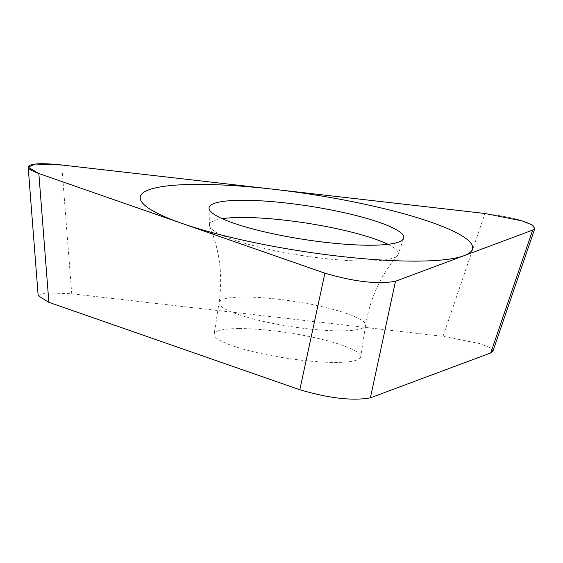 <?xml version="1.0" encoding="UTF-8"?>
<svg xmlns="http://www.w3.org/2000/svg" width="563" height="563" viewBox="0 0 563 563"><rect width="100%" height="100%" fill="white"/><g stroke="black" fill="none" stroke-linecap="round" stroke-linejoin="round"><path stroke-width="0.42" stroke-dasharray="2.81 2.11" d="M38.171 295.659L45.779 292.809L71.733 293.787L443.032 336.329L479.957 343.662L489.353 347.371L492.963 351.108M238.867 328.581A74.154 12.703 -171.2 0 1 318.433 338.511A74.154 12.703 -171.2 0 1 360.707 356.843A74.154 12.703 -171.2 0 1 335.984 362.41A74.154 12.703 -171.2 0 1 256.425 352.48A74.154 12.703 -171.2 0 1 214.144 334.155A74.154 12.703 -171.2 0 1 238.867 328.581M222.209 218.683A95.534 16.362 8.8 0 0 209.436 225.151A95.534 16.362 8.8 0 0 209.725 226.425A95.534 16.362 8.8 0 0 268.488 249.289A95.534 16.362 8.8 0 0 366.429 261.056A95.534 16.362 -171.2 0 0 397.492 255.489A95.534 16.362 -171.2 0 0 398.161 254.363L403.664 238.332M387.935 244.342A95.534 16.362 -171.2 0 1 398.161 254.363M532.661 230.098C536.497 227.269 533.815 224.475 524.61 221.716C517.911 218.937 504.694 216.192 484.961 213.483L443.032 336.329M71.733 293.787L61.719 164.994M209.725 226.425C219.823 250.591 222.927 275.983 219.028 302.598A74.154 12.703 8.8 0 1 243.758 297.025A74.154 12.703 -171.2 0 1 323.317 306.955A74.154 12.703 -171.2 0 1 365.591 325.287A74.154 12.703 -171.2 0 1 340.868 330.861A74.154 12.703 8.8 0 1 261.309 320.931A74.154 12.703 8.8 0 1 219.028 302.598L214.144 334.155M397.492 255.489C380.56 275.476 369.926 298.742 365.591 325.287L360.707 356.843M209.436 225.151L209.035 208.204"/><path stroke-width="0.84" d="M492.963 351.108L490.732 352.945L370.391 397.837C352.698 401.053 329.179 398.358 299.819 389.751L324.907 273.182C354.268 281.789 377.794 284.484 395.486 281.268L532.661 230.098L534.85 228.465L531.563 224.672L522.211 220.914L484.961 213.483L61.719 164.994L35.328 164.051L28.15 167.134L38.84 173.524L324.907 273.182L38.84 173.524C25.314 168.478 27.305 166.676 30.282 165.079C34.927 163.833 40.564 162.791 61.719 164.994L484.961 213.483M490.732 352.945L532.661 230.098L395.486 281.268C377.794 284.484 354.268 281.789 324.907 273.182M241.914 200.28A98.518 16.876 -171.2 0 1 348.969 213.792A98.518 16.876 -171.2 0 1 403.664 238.332A98.518 16.876 -171.2 0 1 370.94 245.229A98.518 16.876 -171.2 0 1 266.595 232.35A98.518 16.876 -171.2 0 1 209.035 208.204A98.518 16.876 -171.2 0 1 241.914 200.28M299.819 389.751L48.861 302.324L38.171 295.659M387.935 244.342A95.534 16.362 -171.2 0 0 241.316 217.466A95.534 16.362 8.8 0 0 222.209 218.683M416.55 261.119A168.175 28.804 8.8 0 0 430.976 222.16A168.175 28.804 8.8 0 0 196.311 184.397A168.175 28.804 8.8 0 0 181.877 223.356A168.175 28.804 8.8 0 0 416.55 261.119M370.391 397.837L395.486 281.268M48.861 302.324L38.84 173.524M492.892 351.305L534.709 228.789M38.193 295.927L28.192 167.352"/></g></svg>

